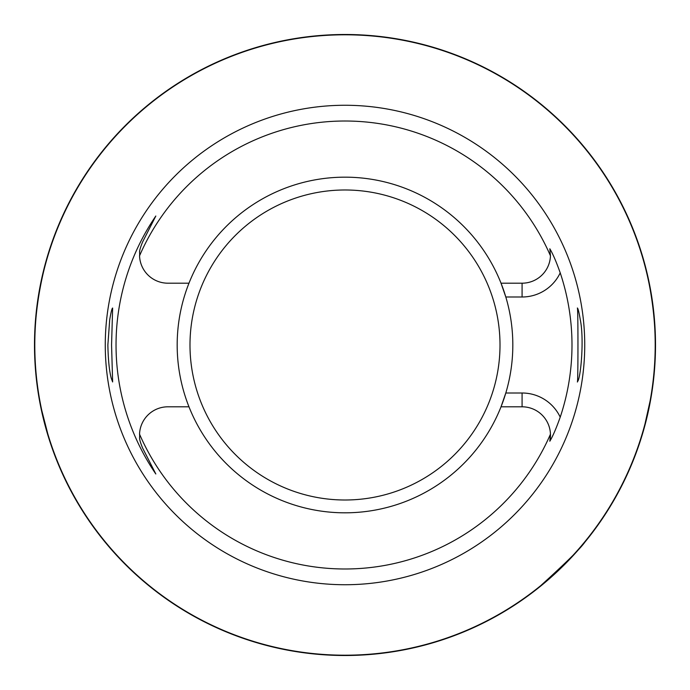 <?xml version="1.0" encoding="UTF-8"?>
<svg xmlns="http://www.w3.org/2000/svg" width="690" height="690" viewBox="0 0 690 690"><rect width="100%" height="100%" fill="white"/><g stroke="black" fill="none" stroke-linecap="round" stroke-linejoin="round"><path stroke-width="1.03" d="M109.701 319.798C111.012 312.147 111.987 308.223 112.634 308.033L111.564 345L112.634 381.958L111.237 378.155C109.322 371.056 108.201 360.007 107.864 345L109.701 319.798M580.299 319.798C584.171 338.548 580.989 375.015 578.048 380.716L577.366 381.967C578.151 384.252 578.151 305.748 577.366 308.033C578.013 308.223 578.988 312.147 580.299 319.798M550.456 255.809L549.827 248.78C552.802 253.704 556.269 261.726 560.22 272.852A42.185 42.185 0 0 1 522.08 296.993L505.805 296.993L501.026 283.193A167.817 167.817 0 0 0 188.974 283.193A167.817 167.817 0 0 0 345 512.817A167.817 167.817 0 0 0 501.026 406.807L505.805 393.007A167.817 167.817 0 0 0 501.026 283.193L522.08 283.193A28.385 28.385 0 0 0 550.456 255.809A223.974 223.974 0 0 0 139.544 255.809A28.385 28.385 0 0 0 167.92 283.193L188.974 283.193M522.08 393.007L505.805 393.007A167.817 167.817 0 0 1 501.026 406.807L522.08 406.807L522.08 393.007A42.185 42.185 0 0 1 560.22 417.148C556.269 428.274 552.802 436.296 549.827 441.221A28.385 28.385 0 0 0 522.08 406.807M188.974 406.807L167.92 406.807A28.385 28.385 0 0 0 139.544 434.191A223.974 223.974 0 0 0 550.456 434.191L549.827 441.221M560.22 272.852A226.993 226.993 0 0 1 560.22 417.148M155.819 216.022L142.623 241.923L155.819 216.022A228.968 228.968 0 0 0 155.819 473.978L142.623 448.077C138 436.787 140.191 438.029 139.544 434.191M34.957 334.969C36.147 292.431 47.877 255.498 47.8 256.111M34.793 345A310.207 310.207 0 0 0 500.103 613.643A310.207 310.207 0 0 0 500.103 76.357A310.207 310.207 0 0 0 34.793 345M47.8 433.889L41.849 410.774M585.715 540.667C583.499 545.471 568.482 560.487 540.667 585.715M650.127 400.899L644.969 424.031M644.969 265.969C644.891 265.271 655.353 302.289 655.207 344.905M155.819 473.978L142.623 448.077M105.268 345A239.732 239.732 0 0 1 464.87 137.388A239.732 239.732 0 0 1 464.87 552.612A239.732 239.732 0 0 1 105.268 345M139.544 255.809C140.191 251.971 138 253.213 142.623 241.923M655.5 345A310.5 310.5 0 0 1 189.75 613.902A310.5 310.5 0 0 1 189.75 76.098A310.5 310.5 0 0 1 655.5 345M522.08 296.993L522.08 283.193M345 500A155 155 0 0 1 210.761 267.496A155 155 0 0 1 479.24 267.496A155 155 0 0 1 345 500"/></g></svg>
